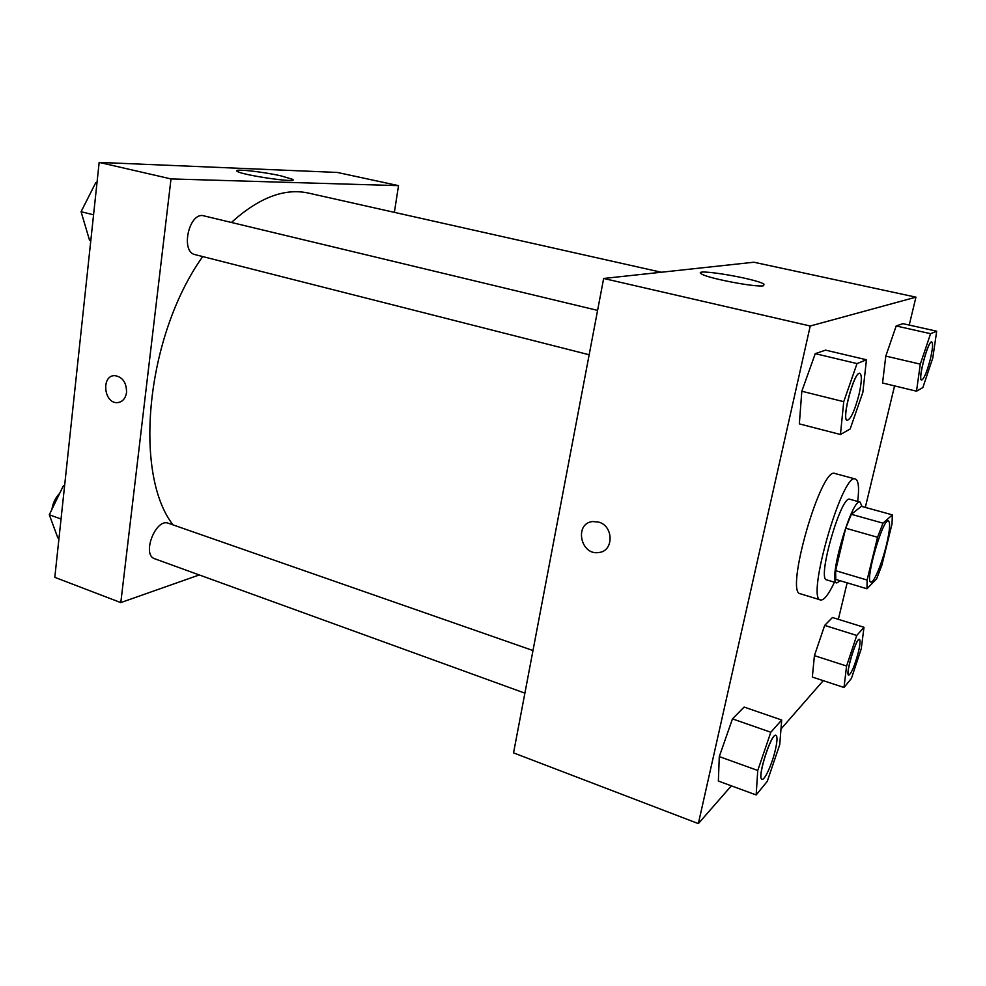 <?xml version="1.0" encoding="UTF-8"?>
<svg xmlns="http://www.w3.org/2000/svg" width="986" height="986" viewBox="0 0 986 986"><rect width="100%" height="100%" fill="white"/><g stroke="black" fill="none" stroke-linecap="round" stroke-linejoin="round"><path stroke-width="1.48" d="M886.389 545.159C881.915 563.721 873.695 583.441 870.86 582.073C864.402 582.048 883 517.514 888.472 520.941C890.494 522.617 889.803 530.69 886.389 545.159M892.342 514.877L883.025 523.172L877.54 537.259L867.101 580.039L866.99 588.778L876.628 578.844L881.891 565.138L892.01 523.985L892.342 514.877L861.394 506.311L851.337 514.298L883.025 523.172M851.337 514.298L845.717 528.213L835.598 570.672L835.783 579.423L866.99 588.778M861.986 506.471L860.137 502.108C851.892 497.215 827.266 582.689 836.855 582.936L840.294 580.779M836.855 582.936L826.638 579.867C816.741 579.521 841.304 494.294 849.858 499.273L860.137 502.108M835.598 570.672L867.101 580.039M845.717 528.213L877.54 537.259M834.452 582.221C828.56 594.595 823.939 600.511 820.574 599.969C805.673 599.722 842.673 471.308 855.417 479.023C858.547 480.355 859.324 487.823 857.721 501.443M820.574 599.969L800.336 593.769C784.523 593.215 821.301 465.565 834.982 473.514L855.417 479.023M909.228 325.06L915.945 297.156L810.233 326.009L698.347 823.606L731.353 785.83M780.986 729.011L823.236 680.648M838.346 619.319L847.147 582.825M865.314 507.396L894.573 385.896M863.995 627.281L832.467 617.495L824.678 625.395L814.424 655.653L812.341 677.062L844.016 687.488L851.448 678.393L861.259 648.763L863.995 627.281L856.748 635.452L846.58 666.031L844.016 687.488M781.701 720.002L744.11 707.073L732.462 718.88L719.287 756.595L718.363 781.048L756.151 794.95L767.256 781.368L779.741 744.615L781.701 720.002L770.818 732.253L757.753 770.473L756.151 794.95M866.447 359.767L825.59 350.129L815.249 353.666L801.815 391.245L799.338 423.881L840.454 434.506L850.166 428.984L862.861 392.305L866.447 359.767L857.031 363.587L843.733 401.684L840.454 434.506M936.7 331.21L902.929 323.654L896.175 325.972L885.798 356.094L882.556 382.999L916.512 391.195L922.859 387.572L932.768 358.041L936.7 331.21L930.574 333.699L920.295 364.154L916.512 391.195M598.588 522.075C613.736 525.858 613.97 551.149 598.933 552.493C580.483 555.907 573.926 523.159 592.771 521.545L598.588 522.075C613.736 525.858 613.97 551.149 598.946 552.493L598.946 552.493C580.483 555.907 573.926 523.159 592.771 521.545M915.945 297.156L753.896 262.227L603.654 278.471L810.233 326.009M603.654 278.471L513.546 752.885L698.347 823.606M763.497 285.78C756.102 287.579 706.802 278.101 701.416 273.874C690.89 267.736 755.769 278.434 763.965 284.153L763.497 285.78M173.043 524.897C133.061 473.785 145.928 336.004 202.722 256.57M231.414 222.466C258.948 197.57 284.695 187.796 308.63 193.12L661.286 272.247M524.885 693.146L154.777 558.791C141.355 554.97 155.763 517.736 168.446 523.283L532.982 650.526M589.172 354.763L195.154 254.647C179.994 251.935 189.176 211.25 203.954 215.872L597.59 310.393M199.258 574.949L120.797 602.594L54.809 577.34L99.167 162.394L171.009 178.922L120.797 602.594M394.388 212.36L398.517 185.639L171.009 178.922M398.517 185.639L337.298 172.439L99.167 162.394M280.911 175.841L292.522 179.304C300.2 183.593 241.706 175.163 237.108 171.268C232.265 168.409 262.239 171.601 280.911 175.841M126.553 392.403C125.493 398.677 122.424 402.078 117.346 402.621C103.764 403.668 101.028 375.222 114.783 375.617C122.609 376.923 126.528 382.519 126.553 392.403M114.783 375.617C101.04 375.222 103.776 403.668 117.346 402.621L118.493 402.51M96.985 182.755L95.728 182.718L81.074 211.707L89.578 240.387L90.798 240.695M81.074 211.707L93.559 214.812M95.728 182.718L96.961 183.014M84.241 205.433L89.073 195.881M64.645 485.309L63.424 485.605L49.3 514.766L57.841 537.888L58.987 538.307M49.3 514.766L61.046 519.006M63.424 485.605L64.571 485.999M51.925 509.343C52.85 503.057 55.413 497.745 59.641 493.407M921.553 380.041L921.553 380.041C917.473 380.189 928.146 340.084 931.708 341.945L931.745 341.957C933.187 343.227 932.694 349.007 930.291 359.311C926.926 372.042 924.03 378.957 921.627 380.066C917.547 380.214 928.22 340.108 931.782 341.969L931.708 341.945M902.929 323.654L896.175 325.972L885.798 356.094L920.295 364.154M885.798 356.094L882.556 382.999M896.175 325.972L930.574 333.699M847.22 420.319L847.171 420.319C840.996 420.172 854.258 370.687 859.767 373.349L859.817 373.361M825.59 350.129L815.249 353.666L801.815 391.245L843.733 401.684M801.815 391.245L799.338 423.881M815.249 353.666L857.031 363.587M859.065 394.24C854.874 410.324 850.943 419.025 847.257 420.332C841.095 420.196 854.357 370.711 859.866 373.374C862.047 374.976 861.776 381.927 859.065 394.24M848.699 675.114L848.663 675.102C844.99 674.942 856.279 637.313 859.385 639.347L859.422 639.359M832.467 617.495L824.678 625.395L814.424 655.653L846.58 666.031M814.424 655.653L812.341 677.062M824.678 625.395L856.748 635.452M858.325 652.325C854.615 665.969 851.423 673.561 848.736 675.127C845.064 674.966 856.353 637.338 859.459 639.372C860.532 640.234 860.162 644.548 858.325 652.325M762.005 779.223L761.956 779.199C756.607 778.546 771.323 732.339 775.908 735.322L775.957 735.334M744.11 707.073L732.462 718.88L719.287 756.595L757.753 770.473M719.287 756.595L718.363 781.048M732.462 718.88L770.818 732.253M775.353 749.902C772.174 763.903 764.606 780.69 762.042 779.236C756.693 778.57 771.409 732.364 775.994 735.359C777.523 736.394 777.313 741.25 775.353 749.902M763.965 284.153L763.62 285.767M292.522 179.304L292.411 180.155"/></g></svg>
